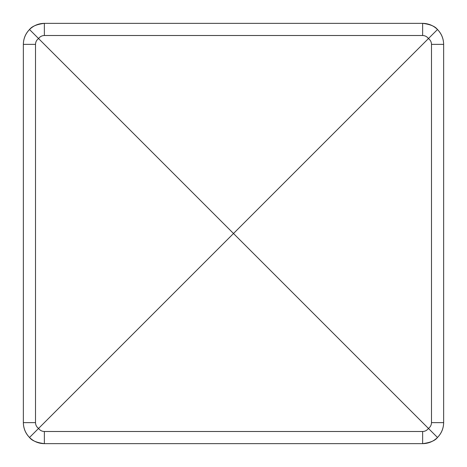 <?xml version="1.0" encoding="UTF-8"?>
<svg xmlns="http://www.w3.org/2000/svg" width="467" height="467" viewBox="0 0 467 467"><rect width="100%" height="100%" fill="white"/><g stroke="black" fill="none" stroke-linecap="round" stroke-linejoin="round"><path stroke-width="0.7" d="M44.365 35.51L422.635 35.51C425.069 35.58 427.001 36.601 428.426 38.574C430.399 39.999 431.42 41.931 431.49 44.365L431.49 422.635C431.42 425.069 430.399 427.001 428.426 428.426C427.001 430.399 425.069 431.42 422.635 431.49L422.635 443.65C430.27 442.658 435.221 440.597 437.48 437.48C441.508 433.353 443.557 428.397 443.65 422.635L443.65 44.365C443.557 38.603 441.508 33.647 437.497 29.503L38.574 428.426C36.601 427.001 35.58 425.069 35.51 422.635L23.35 422.635C23.443 428.397 25.492 433.353 29.503 437.497L38.574 428.426C39.999 430.399 41.931 431.42 44.365 431.49L44.365 443.65L422.635 443.65C428.397 443.557 433.353 441.508 437.497 437.497L38.574 38.574C39.999 36.601 41.931 35.58 44.365 35.51L44.365 23.35C38.603 23.443 33.647 25.492 29.503 29.503L38.574 38.574C36.601 39.999 35.58 41.931 35.51 44.365L23.35 44.365L23.35 422.635C23.478 428.379 25.533 433.329 29.52 437.48C33.647 441.508 38.603 443.557 44.365 443.65C36.73 442.658 31.779 440.597 29.52 437.48M29.503 29.503C25.492 33.647 23.443 38.603 23.35 44.365C23.478 38.621 25.533 33.671 29.52 29.52C31.779 26.403 36.73 24.342 44.365 23.35L422.635 23.35C428.397 23.443 433.353 25.492 437.497 29.503C441.467 33.671 443.522 38.621 443.65 44.365L431.49 44.365M35.51 422.635L35.51 44.365M422.635 431.49L44.365 431.49M422.635 35.51L422.635 23.35C430.27 24.342 435.221 26.403 437.48 29.52M431.49 422.635L443.65 422.635C443.522 428.379 441.467 433.329 437.48 437.48"/></g></svg>
